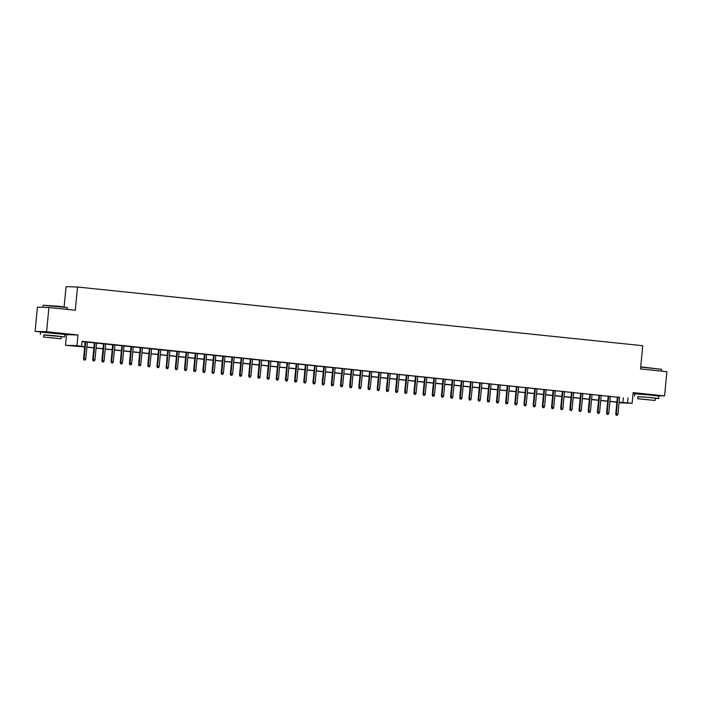 <?xml version="1.0" encoding="UTF-8"?>
<svg xmlns="http://www.w3.org/2000/svg" width="702" height="702" viewBox="0 0 702 702"><rect width="100%" height="100%" fill="white"/><g stroke="black" fill="none" stroke-linecap="round" stroke-linejoin="round"><path stroke-width="1.05" d="M59.345 333.511L46.174 332.239M653.483 395.2L640.303 393.927M84.679 346.946L65.505 345.296L76.983 345.638L84.696 346.788M61.188 336.723L64.593 336.863L64.83 334.442L66.523 334.643L65.505 345.296M66.523 334.643L78.01 334.986L46.578 331.721L48.912 307.511L37.434 307.169L35.1 331.379L42.41 332.143M64.11 306.827L66.049 286.67L77.527 287.013L642.76 345.7L640.522 368.945L666.9 371.683L664.566 395.893L633.143 392.629L632.116 403.281L619.05 402.772M633.064 393.471L636.547 393.831M616.847 402.544L616.049 402.465L616.847 402.483M46.578 331.721L35.1 331.379M655.65 395.63L664.566 395.893M87.381 342.049L85.17 341.821M96.551 343.006L94.349 342.778M105.73 343.954L103.527 343.726M114.909 344.91L112.697 344.682M124.078 345.867L121.876 345.63M133.257 346.814L131.055 346.586M142.436 347.771L140.225 347.543M151.614 348.718L149.403 348.49M160.784 349.675L158.582 349.447M169.963 350.623L167.752 350.395M179.142 351.579L176.93 351.351M188.311 352.536L186.109 352.307M197.49 353.483L195.279 353.255M206.669 354.44L204.457 354.212M215.839 355.387L213.636 355.159M225.017 356.344L222.806 356.116M234.196 357.3L231.985 357.064M243.366 358.248L241.163 358.02M252.544 359.205L250.342 358.976M261.723 360.152L259.512 359.924M270.893 361.109L268.69 360.881M280.072 362.056L277.869 361.828M289.25 363.013L287.039 362.785M298.42 363.969L296.218 363.733M307.599 364.917L305.396 364.689M316.777 365.874L314.566 365.645M325.947 366.821L323.745 366.593M335.126 367.778L332.923 367.55M344.305 368.725L342.093 368.497M353.475 369.682L351.272 369.454M362.653 370.638L360.451 370.402M371.832 371.586L369.621 371.358M381.002 372.543L378.799 372.314M390.18 373.49L387.978 373.262M399.359 374.447L397.148 374.219M408.529 375.394L406.326 375.166M417.708 376.351L415.505 376.123M426.886 377.307L424.675 377.079M436.056 378.255L433.854 378.027M445.235 379.212L443.032 378.983M454.413 380.159L452.202 379.931M463.583 381.116L461.381 380.888M472.762 382.063L470.559 381.835M481.941 383.02L479.729 382.792M491.11 383.976L488.908 383.748M500.289 384.924L498.087 384.696M509.468 385.881L507.256 385.652M518.646 386.828L516.435 386.6M527.816 387.785L525.614 387.557M536.995 388.741L534.784 388.504M546.174 389.689L543.962 389.461M555.343 390.645L553.141 390.417M564.522 391.593L562.311 391.365M573.701 392.55L571.489 392.321M582.871 393.497L580.668 393.269M592.049 394.454L589.847 394.226M601.228 395.41L599.017 395.173M610.398 396.358L608.195 396.13M619.568 397.429L82.037 341.277L81.572 346.112M82.002 341.611L85.161 341.944M87.364 342.172L94.34 342.892M96.543 343.12L103.51 343.848M105.721 344.077L112.689 344.805M114.891 345.033L121.867 345.753M124.07 345.981L131.037 346.709M133.248 346.937L140.216 347.657M142.427 347.885L149.394 348.613M151.597 348.841L158.564 349.561M160.776 349.798L167.743 350.517M169.954 350.746L176.922 351.474M179.124 351.702L186.091 352.422M188.303 352.65L195.27 353.378M197.481 353.606L204.449 354.326M206.651 354.554L213.627 355.282M215.83 355.51L222.797 356.23M225.009 356.467L231.976 357.186M234.178 357.415L241.155 358.143M243.357 358.371L250.324 359.091M252.536 359.319L259.503 360.047M261.706 360.275L268.682 360.995M270.884 361.223L277.852 361.951M280.063 362.179L287.03 362.899M289.233 363.136L296.209 363.855M298.411 364.084L305.379 364.812M307.59 365.04L314.557 365.76M316.76 365.988L323.736 366.716M325.939 366.944L332.906 367.664M335.117 367.892L342.085 368.62M344.287 368.848L351.263 369.568M353.466 369.805L360.433 370.524M362.644 370.753L369.612 371.481M371.814 371.709L378.79 372.429M380.993 372.657L387.96 373.385M390.172 373.613L397.139 374.333M399.341 374.561L406.318 375.289M408.52 375.517L415.487 376.246M417.699 376.474L424.666 377.193M426.869 377.422L433.845 378.15M436.047 378.378L443.015 379.098M445.226 379.326L452.193 380.054M454.396 380.282L461.372 381.002M463.574 381.239L470.542 381.958M472.753 382.186L479.72 382.915M481.932 383.143L488.899 383.862M491.102 384.091L498.069 384.819M500.28 385.047L507.248 385.767M509.459 385.995L516.426 386.723M518.629 386.951L525.596 387.671M527.807 387.908L534.775 388.627M536.986 388.855L543.953 389.584M546.156 389.812L553.123 390.531M555.335 390.76L562.302 391.488M564.513 391.716L571.481 392.436M573.683 392.664L580.659 393.392M582.862 393.62L589.829 394.34M592.04 394.577L599.008 395.296M601.21 395.524L608.186 396.253M610.389 396.481L617.356 397.2M619.576 397.314L617.374 397.086M78.01 334.986L76.983 345.638M627.992 397.964L627.527 402.808L632.116 403.281M48.912 307.511L75.289 310.258L77.527 287.013M619.067 402.553L620.7 402.597L619.085 402.43M616.874 402.202L609.906 401.483M607.704 401.254L600.728 400.526M598.525 400.298L591.558 399.57M589.347 399.341L582.379 398.622M580.177 398.394L573.201 397.665M570.998 397.437L564.031 396.718M561.819 396.49L554.852 395.761M552.649 395.533L545.673 394.814M543.471 394.577L536.503 393.857M534.292 393.629L527.325 392.901M525.122 392.672L518.146 391.953M515.944 391.725L508.976 390.996M506.765 390.768L499.798 390.049M497.595 389.821L490.619 389.092M488.416 388.864L481.449 388.145M479.238 387.908L472.271 387.188M470.068 386.96L463.092 386.232M460.889 386.003L453.922 385.284M451.711 385.056L444.743 384.327M442.541 384.099L435.565 383.38M433.362 383.152L426.395 382.423M424.183 382.195L417.216 381.476M415.005 381.239L408.037 380.519M405.835 380.291L398.868 379.563M396.656 379.334L389.689 378.615M387.478 378.387L380.51 377.658M378.308 377.43L371.34 376.711M369.129 376.483L362.162 375.754M359.95 375.526L352.983 374.807M350.781 374.57L343.804 373.85M341.602 373.622L334.635 372.894M332.423 372.665L325.456 371.946M323.253 371.718L316.277 370.989M314.075 370.761L307.107 370.042M304.896 369.814L297.929 369.085M295.726 368.857L288.75 368.129M286.548 367.901L279.58 367.181M277.369 366.953L270.402 366.225M268.199 365.996L261.223 365.277M259.02 365.049L252.053 364.32M249.842 364.092L242.874 363.373M240.672 363.136L233.696 362.416M231.493 362.188L224.526 361.46M222.315 361.232L215.347 360.512M213.145 360.284L206.169 359.556M203.966 359.327L196.999 358.608M194.787 358.38L187.82 357.651M185.618 357.423L178.641 356.704M176.439 356.467L169.472 355.747M167.26 355.519L160.293 354.791M158.09 354.563L151.114 353.843M148.912 353.615L141.944 352.887M139.733 352.658L132.766 351.939M130.563 351.711L123.587 350.982M121.385 350.754L114.417 350.035M112.206 349.798L105.239 349.078M103.036 348.85L96.06 348.122M93.857 347.894L86.89 347.174M619.103 402.272L627.527 402.808M86.899 347.016L93.875 347.736M96.077 347.964L103.045 348.692M105.256 348.92L112.223 349.64M114.426 349.868L121.402 350.596M123.605 350.825L130.572 351.544M132.783 351.781L139.751 352.501M141.953 352.729L148.929 353.457M151.132 353.685L158.099 354.405M160.31 354.633L167.278 355.361M169.48 355.589L176.456 356.309M178.659 356.537L185.626 357.265M187.838 357.493L194.805 358.213M197.008 358.45L203.984 359.17M206.186 359.398L213.154 360.126M215.365 360.354L222.332 361.074M224.535 361.302L231.511 362.03M233.713 362.258L240.681 362.978M242.892 363.206L249.859 363.934M252.062 364.162L259.038 364.891M261.241 365.119L268.208 365.839M270.419 366.067L277.387 366.795M279.598 367.023L286.565 367.743M288.768 367.971L295.735 368.699M297.946 368.927L304.914 369.647M307.125 369.875L314.092 370.603M316.295 370.832L323.262 371.56M325.474 371.788L332.441 372.508M334.652 372.736L341.62 373.464M343.822 373.692L350.798 374.412M353.001 374.64L359.968 375.368M362.179 375.596L369.147 376.316M371.349 376.553L378.325 377.272M380.528 377.5L387.495 378.229M389.707 378.457L396.674 379.177M398.876 379.405L405.853 380.133M408.055 380.361L415.022 381.081M417.234 381.309L424.201 382.037M426.404 382.265L433.38 382.985M435.582 383.222L442.55 383.941M444.761 384.169L451.728 384.898M453.931 385.126L460.907 385.846M463.109 386.074L470.077 386.802M472.288 387.03L479.255 387.75M481.458 387.978L488.434 388.706M490.637 388.934L497.604 389.654M499.815 389.891L506.783 390.61M508.985 390.838L515.961 391.567M518.164 391.795L525.131 392.515M527.342 392.743L534.31 393.471M536.512 393.699L543.488 394.419M545.691 394.647L552.658 395.375M554.87 395.603L561.837 396.332M564.039 396.56L571.016 397.279M573.218 397.507L580.185 398.236M582.397 398.464L589.364 399.184M591.567 399.412L598.543 400.14M600.745 400.368L607.713 401.088M609.924 401.325L616.891 402.044M623.341 397.823L622.876 402.667M617.374 397.025L615.751 413.926L616.303 413.943L617.927 397.086M616.426 415.233L617.348 415.33L616.426 415.233L616.303 413.943L617.962 414.11L619.585 397.253M615.751 413.926L616.119 415.224M617.348 415.33L617.962 414.11M640.724 366.83L661.538 369.305L640.698 367.111M655.317 398.411L658.73 398.552L650.5 397.499L637.89 396.735M658.73 398.552L658.959 396.13L650.736 395.086L634.748 393.796L634.511 396.218M637.688 398.771L637.907 396.551L649.411 397.472L655.335 398.227L655.124 400.456L637.688 398.771L655.124 400.456M648.209 399.666L640.786 399.069L648.209 399.666M43.199 305.282L59.117 306.274L67.41 307.608L43.199 305.282L42.997 307.336M64.593 336.863L43.752 335.047M64.83 334.442L40.611 332.107L40.383 334.529M43.559 337.083L43.77 334.854L55.282 335.775L61.206 336.539L60.995 338.759L43.559 337.083L60.995 338.759M54.072 337.978L46.657 337.381L54.072 337.978M608.195 396.077L606.572 412.969L607.133 412.987L608.757 396.13M607.256 414.285L608.169 414.373L607.256 414.285L607.133 412.987L608.783 413.162L610.407 396.305M606.572 412.969L606.94 414.277M608.169 414.373L608.783 413.162M599.025 395.121L597.393 412.021L597.955 412.039L599.578 395.182M598.078 413.329L598.99 413.425L598.078 413.329L597.955 412.039L599.605 412.206L601.228 395.349M597.393 412.021L597.771 413.32M598.99 413.425L599.605 412.206M589.847 394.164L588.223 411.065L588.776 411.082L590.4 394.226M588.899 412.372L589.82 412.469L588.899 412.372L588.776 411.082L590.435 411.258L592.058 394.392M588.223 411.065L588.592 412.364M589.82 412.469L590.435 411.258M580.668 393.217L579.045 410.117L579.606 410.126L581.23 393.269M579.729 411.425L580.642 411.521L579.729 411.425L579.606 410.126L581.256 410.301L582.879 393.445M579.045 410.117L579.413 411.416M580.642 411.521L581.256 410.301M571.498 392.26L569.866 409.161L570.428 409.178L572.051 392.321M570.551 410.468L571.463 410.565L570.551 410.468L570.428 409.178L572.077 409.345L573.701 392.488M569.866 409.161L570.243 410.459M571.463 410.565L572.077 409.345M562.32 391.312L560.696 408.204L561.249 408.222L562.872 391.365M561.372 409.52L562.293 409.617L561.372 409.52L561.249 408.222L562.907 408.397L564.531 391.54M560.696 408.204L561.065 409.512M562.293 409.617L562.907 408.397M553.141 390.356L551.518 407.257L552.079 407.274L553.702 390.417M552.202 408.564L553.115 408.661L552.202 408.564L552.079 407.274L553.729 407.441L555.352 390.584M551.518 407.257L551.886 408.555M553.115 408.661L553.729 407.441M543.971 389.408L542.339 406.3L542.9 406.318L544.524 389.461M543.023 407.616L543.936 407.704L543.023 407.616L542.9 406.318L544.55 406.493L546.174 389.636M542.339 406.3L542.707 407.599M543.936 407.704L544.55 406.493M534.792 388.452L533.169 405.352L533.722 405.37L535.345 388.504M533.845 406.66L534.766 406.756L533.845 406.66L533.722 405.37L535.38 405.537L536.995 388.68M533.169 405.352L533.538 406.651M534.766 406.756L535.38 405.537M525.614 387.495L523.99 404.396L524.552 404.413L526.175 387.557M524.666 405.703L525.587 405.8L524.666 405.703L524.552 404.413L526.202 404.589L527.825 387.723M523.99 404.396L524.359 405.695M525.587 405.8L526.202 404.589M516.444 386.548L514.812 403.448L515.373 403.457L516.997 386.6M515.496 404.756L516.409 404.852L515.496 404.756L515.373 403.457L517.023 403.632L518.646 386.776M514.812 403.448L515.18 404.747M516.409 404.852L517.023 403.632M507.265 385.591L505.642 402.492L506.195 402.509L507.818 385.652M506.317 403.799L507.239 403.896L506.317 403.799L506.195 402.509L507.844 402.676L509.468 385.819M505.642 402.492L506.01 403.79M507.239 403.896L507.844 402.676M498.087 384.643L496.463 401.535L497.025 401.553L498.648 384.696M497.139 402.851L498.06 402.948L497.139 402.851L497.025 401.553L498.674 401.728L500.298 384.871M496.463 401.535L496.832 402.843M498.06 402.948L498.674 401.728M488.917 383.687L487.285 400.588L487.846 400.605L489.469 383.748M487.969 401.895L488.882 401.992L487.969 401.895L487.846 400.605L489.496 400.772L491.119 383.915M487.285 400.588L487.653 401.886M488.882 401.992L489.496 400.772M479.738 382.73L478.115 399.631L478.667 399.649L480.291 382.792M478.79 400.947L479.712 401.035L478.79 400.947L478.667 399.649L480.317 399.824L481.941 382.967M478.115 399.631L478.483 400.93M479.712 401.035L480.317 399.824M470.559 381.783L468.936 398.683L469.498 398.701L471.121 381.835M469.612 399.991L470.533 400.087L469.612 399.991L469.498 398.701L471.147 398.868L472.771 382.011M468.936 398.683L469.305 399.982M470.533 400.087L471.147 398.868M461.389 380.826L459.757 397.727L460.319 397.744L461.942 380.888M460.442 399.034L461.354 399.131L460.442 399.034L460.319 397.744L461.969 397.92L463.592 381.054M459.757 397.727L460.126 399.026M461.354 399.131L461.969 397.92M452.211 379.879L450.587 396.779L451.14 396.788L452.764 379.931M451.263 398.087L452.185 398.183L451.263 398.087L451.14 396.788L452.79 396.963L454.413 380.107M450.587 396.779L450.956 398.078M452.185 398.183L452.79 396.963M443.032 378.922L441.409 395.823L441.97 395.84L443.594 378.983M442.084 397.13L443.006 397.227L442.084 397.13L441.97 395.84L443.62 396.007L445.243 379.15M441.409 395.823L441.777 397.121M443.006 397.227L443.62 396.007M433.862 377.974L432.23 394.866L432.792 394.884L434.415 378.027M432.915 396.182L433.827 396.27L432.915 396.182L432.792 394.884L434.441 395.059L436.065 378.202M432.23 394.866L432.599 396.174M433.827 396.27L434.441 395.059M424.684 377.018L423.06 393.919L423.613 393.936L425.236 377.079M423.736 395.226L424.657 395.323L423.736 395.226L423.613 393.936L425.263 394.103L426.886 377.246M423.06 393.919L423.429 395.217M424.657 395.323L425.263 394.103M415.505 376.061L413.882 392.962L414.443 392.98L416.058 376.123M414.557 394.27L415.479 394.366L414.557 394.27L414.443 392.98L416.093 393.155L417.716 376.298M413.882 392.962L414.25 394.261M415.479 394.366L416.093 393.155M406.335 375.114L404.703 392.014L405.265 392.032L406.888 375.166M405.387 393.322L406.3 393.418L405.387 393.322L405.265 392.032L406.914 392.199L408.538 375.342M404.703 392.014L405.072 393.313M406.3 393.418L406.914 392.199M397.156 374.157L395.533 391.058L396.086 391.075L397.709 374.219M396.209 392.365L397.13 392.462L396.209 392.365L396.086 391.075L397.736 391.242L399.359 374.385M395.533 391.058L395.902 392.357M397.13 392.462L397.736 391.242M387.978 373.21L386.354 390.101L386.907 390.119L388.531 373.262M387.03 391.418L387.952 391.514L387.03 391.418L386.907 390.119L388.566 390.294L390.189 373.438M386.354 390.101L386.723 391.409M387.952 391.514L388.566 390.294M378.808 372.253L377.176 389.154L377.737 389.171L379.361 372.314M377.86 390.461L378.773 390.558L377.86 390.461L377.737 389.171L379.387 389.338L381.01 372.481M377.176 389.154L377.544 390.452M378.773 390.558L379.387 389.338M369.629 371.305L367.997 388.197L368.559 388.215L370.182 371.358M368.682 389.513L369.603 389.601L368.682 389.513L368.559 388.215L370.208 388.39L371.832 371.533M367.997 388.197L368.375 389.505M369.603 389.601L370.208 388.39M360.451 370.349L358.827 387.25L359.38 387.267L361.003 370.41M359.503 388.557L360.424 388.654L359.503 388.557L359.38 387.267L361.039 387.434L362.662 370.577M358.827 387.25L359.196 388.548M360.424 388.654L361.039 387.434M351.281 369.392L349.649 386.293L350.21 386.311L351.834 369.454M350.333 387.601L351.246 387.697L350.333 387.601L350.21 386.311L351.86 386.486L353.483 369.629M349.649 386.293L350.017 387.592M351.246 387.697L351.86 386.486M342.102 368.445L340.47 385.345L341.032 385.354L342.655 368.497M341.154 386.653L342.076 386.749L341.154 386.653L341.032 385.354L342.681 385.53L344.305 368.673M340.47 385.345L340.847 386.644M342.076 386.749L342.681 385.53M332.923 367.488L331.3 384.389L331.853 384.406L333.476 367.55M331.976 385.696L332.897 385.793L331.976 385.696L331.853 384.406L333.511 384.573L335.135 367.716M331.3 384.389L331.669 385.688M332.897 385.793L333.511 384.573M323.754 366.541L322.121 383.432L322.683 383.45L324.306 366.593M322.806 384.749L323.719 384.845L322.806 384.749L322.683 383.45L324.333 383.625L325.956 366.769M322.121 383.432L322.49 384.74M323.719 384.845L324.333 383.625M314.575 365.584L312.943 382.485L313.504 382.502L315.128 365.645M313.627 383.792L314.549 383.889L313.627 383.792L313.504 382.502L315.154 382.669L316.777 365.812M312.943 382.485L313.32 383.783M314.549 383.889L315.154 382.669M305.396 364.636L303.773 381.528L304.326 381.546L305.949 364.689M304.449 382.844L305.37 382.932L304.449 382.844L304.326 381.546L305.984 381.721L307.608 364.864M303.773 381.528L304.142 382.836M305.37 382.932L305.984 381.721M296.226 363.68L294.594 380.581L295.156 380.598L296.779 363.741M295.279 381.888L296.191 381.985L295.279 381.888L295.156 380.598L296.806 380.765L298.429 363.908M294.594 380.581L294.963 381.879M296.191 381.985L296.806 380.765M287.048 362.723L285.416 379.624L285.977 379.642L287.601 362.785M286.1 380.932L287.013 381.028L286.1 380.932L285.977 379.642L287.627 379.817L289.25 362.952M285.416 379.624L285.793 380.923M287.013 381.028L287.627 379.817M277.869 361.776L276.246 378.676L276.799 378.685L278.422 361.828M276.921 379.984L277.843 380.08L276.921 379.984L276.799 378.685L278.457 378.861L280.08 362.004M276.246 378.676L276.614 379.975M277.843 380.08L278.457 378.861M268.69 360.819L267.067 377.72L267.629 377.737L269.252 360.881M267.752 379.027L268.664 379.124L267.752 379.027L267.629 377.737L269.278 377.904L270.902 361.047M267.067 377.72L267.436 379.019M268.664 379.124L269.278 377.904M259.521 359.872L257.888 376.763L258.45 376.781L260.073 359.924M258.573 378.08L259.486 378.176L258.573 378.08L258.45 376.781L260.1 376.956L261.723 360.1M257.888 376.763L258.266 378.071M259.486 378.176L260.1 376.956M250.342 358.915L248.719 375.816L249.271 375.833L250.895 358.976M249.394 377.123L250.316 377.22L249.394 377.123L249.271 375.833L250.93 376L252.553 359.143M248.719 375.816L249.087 377.114M250.316 377.22L250.93 376M241.163 357.967L239.54 374.859L240.102 374.877L241.725 358.02M240.224 376.175L241.137 376.263L240.224 376.175L240.102 374.877L241.751 375.052L243.375 358.195M239.54 374.859L239.908 376.158M241.137 376.263L241.751 375.052M231.993 357.011L230.361 373.912L230.923 373.929L232.546 357.064M231.046 375.219L231.958 375.316L231.046 375.219L230.923 373.929L232.573 374.096L234.196 357.239M230.361 373.912L230.739 375.21M231.958 375.316L232.573 374.096M222.815 356.054L221.191 372.955L221.744 372.973L223.368 356.116M221.867 374.263L222.788 374.359L221.867 374.263L221.744 372.973L223.403 373.148L225.026 356.283M221.191 372.955L221.56 374.254M222.788 374.359L223.403 373.148M213.636 355.107L212.013 372.007L212.574 372.016L214.198 355.159M212.697 373.315L213.61 373.411L212.697 373.315L212.574 372.016L214.224 372.192L215.847 355.335M212.013 372.007L212.381 373.306M213.61 373.411L214.224 372.192M204.466 354.15L202.834 371.051L203.396 371.068L205.019 354.212M203.519 372.358L204.431 372.455L203.519 372.358L203.396 371.068L205.045 371.235L206.669 354.378M202.834 371.051L203.203 372.35M204.431 372.455L205.045 371.235M195.288 353.203L193.664 370.094L194.217 370.112L195.84 353.255M194.34 371.411L195.261 371.507L194.34 371.411L194.217 370.112L195.876 370.287L197.499 353.431M193.664 370.094L194.033 371.402M195.261 371.507L195.876 370.287M186.109 352.246L184.486 369.147L185.047 369.164L186.671 352.307M185.161 370.454L186.083 370.551L185.161 370.454L185.047 369.164L186.697 369.331L188.32 352.474M184.486 369.147L184.854 370.445M186.083 370.551L186.697 369.331M176.939 351.29L175.307 368.19L175.869 368.208L177.492 351.351M175.991 369.506L176.904 369.594L175.991 369.506L175.869 368.208L177.518 368.383L179.142 351.526M175.307 368.19L175.675 369.489M176.904 369.594L177.518 368.383M167.76 350.342L166.137 367.243L166.69 367.26L168.313 350.395M166.813 368.55L167.734 368.647L166.813 368.55L166.69 367.26L168.34 367.427L169.963 350.57M166.137 367.243L166.506 368.541M167.734 368.647L168.34 367.427M158.582 349.385L156.958 366.286L157.52 366.304L159.143 349.447M157.634 367.594L158.555 367.69L157.634 367.594L157.52 366.304L159.17 366.479L160.793 349.614M156.958 366.286L157.327 367.585M158.555 367.69L159.17 366.479M149.412 348.438L147.78 365.33L148.341 365.347L149.965 348.49M148.464 366.646L149.377 366.742L148.464 366.646L148.341 365.347L149.991 365.523L151.614 348.666M147.78 365.33L148.148 366.637M149.377 366.742L149.991 365.523M140.233 347.481L138.61 364.382L139.163 364.399L140.786 347.543M139.286 365.689L140.207 365.786L139.286 365.689L139.163 364.399L140.812 364.566L142.436 347.709M138.61 364.382L138.978 365.681M140.207 365.786L140.812 364.566M131.055 346.534L129.431 363.425L129.993 363.443L131.616 346.586M130.107 364.742L131.028 364.829L130.107 364.742L129.993 363.443L131.643 363.618L133.266 346.762M129.431 363.425L129.8 364.733M131.028 364.829L131.643 363.618M121.885 345.577L120.253 362.478L120.814 362.495L122.438 345.638M120.937 363.785L121.85 363.882L120.937 363.785L120.814 362.495L122.464 362.662L124.087 345.805M120.253 362.478L120.621 363.776M121.85 363.882L122.464 362.662M112.706 344.621L111.083 361.521L111.636 361.539L113.259 344.682M111.758 362.829L112.68 362.925L111.758 362.829L111.636 361.539L113.285 361.714L114.909 344.857M111.083 361.521L111.451 362.82M112.68 362.925L113.285 361.714M103.527 343.673L101.904 360.574L102.466 360.591L104.089 343.726M102.58 361.881L103.501 361.978L102.58 361.881L102.466 360.591L104.115 360.758L105.739 343.901M101.904 360.574L102.273 361.872M103.501 361.978L104.115 360.758M94.358 342.716L92.725 359.617L93.287 359.635L94.91 342.778M93.41 360.925L94.322 361.021L93.41 360.925L93.287 359.635L94.937 359.801L96.56 342.945M92.725 359.617L93.094 360.916M94.322 361.021L94.937 359.801M85.179 341.769L83.556 358.661L84.108 358.678L85.732 341.821M84.231 359.977L85.153 360.073L84.231 359.977L84.108 358.678L85.758 358.854L87.381 341.997M83.556 358.661L83.924 359.968M85.153 360.073L85.758 358.854M661.372 371.112L661.547 369.305M67.234 309.415L67.41 307.616"/></g></svg>
